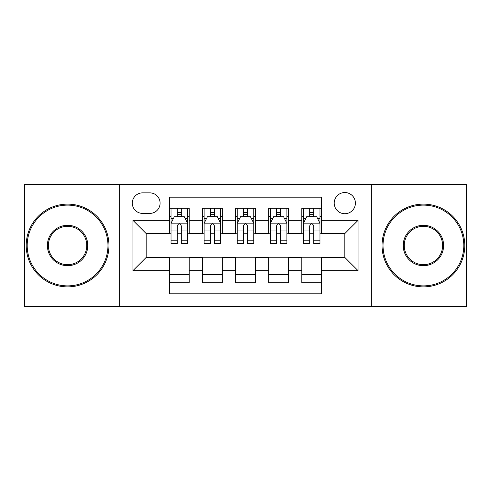 <?xml version="1.0" encoding="UTF-8"?>
<svg xmlns="http://www.w3.org/2000/svg" width="491" height="491" viewBox="0 0 491 491"><rect width="100%" height="100%" fill="white"/><g stroke="black" fill="none" stroke-linecap="round" stroke-linejoin="round"><path stroke-width="0.74" d="M344.805 192.54A10.593 10.593 0 0 0 334.211 203.133A10.593 10.593 0 0 0 344.805 213.72A10.593 10.593 0 0 0 355.398 203.133A10.593 10.593 0 0 0 344.805 192.54M371.282 306.74L466.45 306.74L466.45 184.26L371.282 184.26L371.282 306.74L119.718 306.74L119.718 184.26L24.55 184.26L24.55 306.74L119.718 306.74M321.63 208.264L301.775 208.264L301.775 220.342L288.53 220.342L288.53 233.581L301.775 233.581L301.775 220.342M288.53 220.342L288.53 208.264L268.669 208.264L268.669 220.342L255.43 220.342L255.43 233.581L268.669 233.581L268.669 220.342M255.43 220.342L255.43 208.264L235.57 208.264L235.57 220.342L222.331 220.342L222.331 233.581L235.57 233.581L235.57 220.342M222.331 220.342L222.331 208.264L202.47 208.264L202.47 233.581L189.225 233.581L189.225 208.264L169.37 208.264M169.37 282.736L189.225 282.736L189.225 257.419L202.47 257.419L202.47 282.736L222.331 282.736L222.331 257.419L235.57 257.419L235.57 270.658L222.331 270.658M235.57 270.658L235.57 282.736L255.43 282.736L255.43 257.419L268.669 257.419L268.669 270.658L255.43 270.658M268.669 270.658L268.669 282.736L288.53 282.736L288.53 257.419L301.775 257.419L301.775 270.658L288.53 270.658M142.556 213.395L149.835 213.395A10.262 10.262 0 0 0 160.097 203.133A10.262 10.262 0 0 0 149.835 192.871L142.556 192.871A10.262 10.262 0 0 0 132.294 203.133A10.262 10.262 0 0 0 142.556 213.395M371.282 184.26L119.718 184.26M321.63 220.342L321.63 197.173L169.37 197.173L169.37 233.581L146.195 233.581L146.195 257.419L169.37 257.419L169.37 293.827L321.63 293.827L321.63 257.419L344.805 257.419L344.805 233.581L321.63 233.581L321.63 220.342L358.043 220.342L358.043 270.658L321.63 270.658M169.37 270.658L132.957 270.658L132.957 220.342L169.37 220.342M301.775 270.658L301.775 282.736L321.63 282.736M169.37 216.537L171.021 216.537M177.312 216.537L181.283 216.537M187.574 216.537L189.225 216.537M169.37 233.25L171.021 233.25M177.312 233.25L181.283 233.25M187.574 233.25L189.225 233.25M169.37 257.75L189.225 257.75M169.37 274.463L189.225 274.463M202.47 233.25L204.121 233.25M210.412 233.25L214.383 233.25M220.674 233.25L222.331 233.25M202.47 216.537L204.121 216.537M210.412 216.537L214.383 216.537M220.674 216.537L222.331 216.537M202.47 257.75L222.331 257.75M202.47 274.463L222.331 274.463M235.57 257.75L255.43 257.75M235.57 274.463L255.43 274.463M235.57 216.537L237.227 216.537M243.511 216.537L247.489 216.537M253.773 216.537L255.43 216.537M235.57 233.25L237.227 233.25M243.511 233.25L247.489 233.25M253.773 233.25L255.43 233.25M268.669 257.75L288.53 257.75M268.669 274.463L288.53 274.463M268.669 216.537L270.326 216.537M276.617 216.537L280.588 216.537M286.879 216.537L288.53 216.537M268.669 233.25L270.326 233.25M276.617 233.25L280.588 233.25M286.879 233.25L288.53 233.25M301.775 257.75L321.63 257.75M301.775 274.463L321.63 274.463M301.775 216.537L303.426 216.537M309.717 216.537L313.688 216.537M319.979 216.537L321.63 216.537M301.775 233.25L303.426 233.25M309.717 233.25L313.688 233.25M319.979 233.25L321.63 233.25M146.195 233.581L132.957 220.342M146.195 257.419L132.957 270.658M358.043 220.342L344.805 233.581M358.043 270.658L344.805 257.419M181.283 212.566L177.312 212.566M187.574 240.817L181.283 240.817L181.283 243.511L187.574 243.511L187.574 223.325L184.26 216.703L174.33 216.703L171.021 223.325L171.021 243.511L177.312 243.511L177.312 240.817L171.021 240.817M171.021 223.325L171.021 208.264M187.574 223.325L187.574 208.264M177.312 216.703L177.312 208.264M181.283 208.264L181.283 216.703M181.283 240.817L181.283 225.805C179.964 223.252 178.638 223.252 177.312 225.805L177.312 240.817M67.58 205.115A40.385 40.385 0 0 0 27.195 245.5A40.385 40.385 0 0 0 67.58 285.885A40.385 40.385 0 0 0 107.965 245.5A40.385 40.385 0 0 0 67.58 205.115M67.58 286.879A41.379 41.379 0 0 1 26.207 245.5A41.379 41.379 0 0 1 67.58 204.121A41.379 41.379 0 0 1 108.959 245.5A41.379 41.379 0 0 1 67.58 286.879M67.58 225.308A20.192 20.192 0 0 1 87.772 245.5A20.192 20.192 0 0 1 67.58 265.692A20.192 20.192 0 0 1 47.388 245.5A20.192 20.192 0 0 1 67.58 225.308M67.58 264.698A19.198 19.198 0 0 0 86.778 245.5A19.198 19.198 0 0 0 67.58 226.302A19.198 19.198 0 0 0 48.382 245.5A19.198 19.198 0 0 0 67.58 264.698M423.42 205.115A40.385 40.385 0 0 0 383.035 245.5A40.385 40.385 0 0 0 423.42 285.885A40.385 40.385 0 0 0 463.805 245.5A40.385 40.385 0 0 0 423.42 205.115M423.42 286.879A41.379 41.379 0 0 1 382.041 245.5A41.379 41.379 0 0 1 423.42 204.121A41.379 41.379 0 0 1 464.793 245.5A41.379 41.379 0 0 1 423.42 286.879M423.42 225.308A20.192 20.192 0 0 1 443.612 245.5A20.192 20.192 0 0 1 423.42 265.692A20.192 20.192 0 0 1 403.228 245.5A20.192 20.192 0 0 1 423.42 225.308M423.42 264.698A19.198 19.198 0 0 0 442.618 245.5A19.198 19.198 0 0 0 423.42 226.302A19.198 19.198 0 0 0 404.222 245.5A19.198 19.198 0 0 0 423.42 264.698M214.383 212.566L210.412 212.566M220.674 240.817L214.383 240.817L214.383 243.511L220.674 243.511L220.674 223.325L217.366 216.703L207.435 216.703L204.121 223.325L204.121 243.511L210.412 243.511L210.412 240.817L204.121 240.817M204.121 223.325L204.121 208.264M220.674 223.325L220.674 208.264M210.412 216.703L210.412 208.264M214.383 208.264L214.383 216.703M214.383 240.817L214.383 225.805C213.063 223.252 211.738 223.252 210.412 225.805L210.412 240.817M247.489 212.566L243.511 212.566M253.773 240.817L247.489 240.817L247.489 243.511L253.773 243.511L253.773 223.325L250.465 216.703L240.535 216.703L237.227 223.325L237.227 243.511L243.511 243.511L243.511 240.817L237.227 240.817M237.227 223.325L237.227 208.264M253.773 223.325L253.773 208.264M243.511 216.703L243.511 208.264M247.489 208.264L247.489 216.703M247.489 240.817L247.489 225.805C246.163 223.252 244.837 223.252 243.511 225.805L243.511 240.817M280.588 212.566L276.617 212.566M286.879 240.817L280.588 240.817L280.588 243.511L286.879 243.511L286.879 223.325L283.565 216.703L273.634 216.703L270.326 223.325L270.326 243.511L276.617 243.511L276.617 240.817L270.326 240.817M270.326 223.325L270.326 208.264M286.879 223.325L286.879 208.264M276.617 216.703L276.617 208.264M280.588 208.264L280.588 216.703M280.588 240.817L280.588 225.805C279.262 223.252 277.943 223.252 276.617 225.805L276.617 240.817M313.688 212.566L309.717 212.566M319.979 240.817L313.688 240.817L313.688 243.511L319.979 243.511L319.979 223.325L316.67 216.703L306.74 216.703L303.426 223.325L303.426 243.511L309.717 243.511L309.717 240.817L303.426 240.817M303.426 223.325L303.426 208.264M319.979 223.325L319.979 208.264M309.717 216.703L309.717 208.264M313.688 208.264L313.688 216.703M313.688 240.817L313.688 225.805C312.368 223.252 311.042 223.252 309.717 225.805L309.717 240.817M202.47 270.658L189.225 270.658M202.47 220.342L189.225 220.342M187.488 223.16L171.107 223.16M171.021 218.526L173.421 218.526M185.175 218.526L187.574 218.526M177.312 230.997L171.021 230.997M187.574 230.997L181.283 230.997M181.283 214.671L177.312 214.671M220.594 223.16L204.207 223.16M204.121 218.526L206.521 218.526M218.274 218.526L220.674 218.526M210.412 230.997L204.121 230.997M220.674 230.997L214.383 230.997M214.383 214.671L210.412 214.671M253.694 223.16L237.306 223.16M237.227 218.526L239.626 218.526M251.374 218.526L253.773 218.526M243.511 230.997L237.227 230.997M253.773 230.997L247.489 230.997M247.489 214.671L243.511 214.671M286.793 223.16L270.406 223.16M270.326 218.526L272.726 218.526M284.479 218.526L286.879 218.526M276.617 230.997L270.326 230.997M286.879 230.997L280.588 230.997M280.588 214.671L276.617 214.671M319.893 223.16L303.512 223.16M303.426 218.526L305.825 218.526M317.579 218.526L319.979 218.526M309.717 230.997L303.426 230.997M319.979 230.997L313.688 230.997M313.688 214.671L309.717 214.671"/></g></svg>
